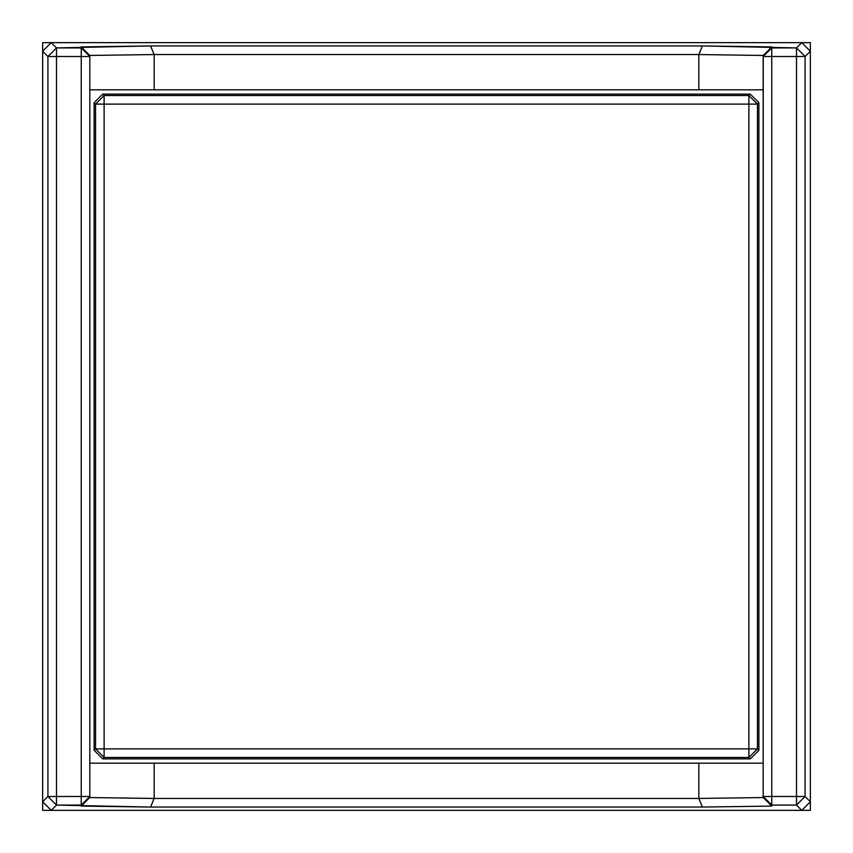 <?xml version="1.0" encoding="UTF-8"?>
<svg xmlns="http://www.w3.org/2000/svg" width="853" height="853" viewBox="0 0 853 853"><rect width="100%" height="100%" fill="white"/><g stroke="black" fill="none" stroke-linecap="round" stroke-linejoin="round"><path stroke-width="1.28" d="M56.501 805.083L51.233 810.35L42.65 801.767L47.917 796.499L56.501 805.083L56.501 796.499L47.917 796.499L47.917 56.501L42.65 51.233L42.65 801.767L47.917 796.499L56.501 805.083L51.233 810.35L801.767 810.35L796.499 805.083L805.083 796.499L810.35 801.767L801.767 810.35L810.35 801.767L810.35 51.233L805.083 56.501L796.499 47.917L801.767 42.65L810.35 51.233L801.767 42.65L51.233 42.65L42.65 51.233L42.65 801.767L51.233 810.35L801.767 810.35L796.499 805.083L805.083 796.499L810.35 801.767L810.35 51.233L805.083 56.501L805.083 796.499L796.499 796.499L796.499 805.083L771.752 805.083L771.752 806.085L702.392 807.055L150.608 807.055L56.501 805.083L56.501 796.499L47.917 796.499L47.917 56.501L56.501 56.501L56.501 47.917L47.917 56.501L42.65 51.233L51.233 42.65L56.501 47.917L47.917 56.501L56.501 56.501L56.501 796.499L81.248 796.499L81.248 805.083L56.501 805.083M796.499 47.917L796.499 56.501L805.083 56.501L796.499 47.917L801.767 42.65L51.233 42.65L56.501 47.917L81.248 47.917L81.248 56.501L56.501 56.501L56.501 47.917L150.608 45.945L702.392 45.945L796.499 47.917L796.499 56.501L805.083 56.501L805.083 796.499L796.499 796.499L796.499 56.501L771.752 56.501L771.752 47.917L796.499 47.917M763.254 55.456L763.168 796.499L796.499 796.499L796.499 805.083L771.752 805.083L771.752 796.499L796.499 796.499L796.499 56.501L771.752 56.501L771.752 47.917L763.168 56.501L771.752 56.501L771.752 796.499L763.168 796.499L771.752 805.083L771.752 56.501L763.168 56.501L771.752 47.917L771.752 46.915L702.392 45.945L150.608 45.945L154.105 54.528L698.895 54.528L702.392 45.945L698.842 54.56L763.254 55.456L771.752 46.915L763.254 55.456L698.842 54.56L698.842 89.832L154.158 89.832L154.158 54.56L150.608 45.945L81.248 46.915L89.746 55.456L154.158 54.56L154.158 89.832L89.832 89.832L698.842 89.832L698.842 54.56M698.842 798.44L702.392 807.055L771.752 806.085L763.254 797.544L698.842 798.44L698.842 763.168L763.168 763.168L698.842 763.168L698.842 798.44L763.254 797.544L771.752 806.085L771.752 805.083L763.168 796.499L763.254 797.544M698.895 798.472L154.105 798.472L150.608 807.055L702.392 807.055L698.895 798.472L154.105 798.472L89.746 797.544L81.248 806.085L150.608 807.055L154.105 798.472M56.501 56.501L56.501 796.499L81.248 796.499L81.248 56.501L56.501 56.501M81.248 47.917L81.248 56.501L89.832 56.501L81.248 47.917L89.832 56.501L81.248 56.501L81.248 805.083L89.832 796.499L81.248 796.499L89.832 796.499L89.832 55.541L81.248 46.915L81.248 47.917M154.158 798.44L154.158 763.168L698.842 763.168L154.158 763.168L154.158 798.44L89.746 797.544L89.832 796.499L81.248 805.083L81.248 806.085L89.746 797.544M89.832 763.168L154.158 763.168L89.832 763.168M154.105 54.528L698.895 54.528M763.168 89.832L698.842 89.832L763.168 89.832M89.746 55.456L154.158 54.56M89.832 797.459L89.832 55.541M763.168 55.541L763.168 797.459M748.881 95.536L750.309 94.118L758.882 102.691L757.464 104.119L748.881 95.536L750.309 94.118L102.691 94.118L104.119 95.536L95.536 104.119L94.118 102.691L102.691 94.118L94.118 102.691L94.118 750.309L102.691 758.882L750.309 758.882L748.881 757.464L757.464 748.881L758.882 750.309L750.309 758.882L758.882 750.309L758.882 102.691L750.309 94.118L102.691 94.118L104.119 95.536L748.881 95.536L748.881 104.119L757.464 104.119L748.881 95.536L104.119 95.536L95.536 104.119L104.119 104.119L104.119 95.536L104.119 104.119L748.881 104.119L748.881 95.536M104.119 757.464L102.691 758.882L94.118 750.309L95.536 748.881L104.119 757.464L102.691 758.882L750.309 758.882L748.881 757.464L104.119 757.464L104.119 748.881L95.536 748.881L104.119 757.464L748.881 757.464L757.464 748.881L758.882 750.309L758.882 102.691L757.464 104.119L757.464 748.881L748.881 748.881L748.881 757.464L748.881 748.881L757.464 748.881L757.464 104.119L748.881 104.119L748.881 748.881L104.119 748.881L104.119 757.464M94.118 102.691L94.118 750.309L95.536 748.881L95.536 104.119L94.118 102.691M104.119 104.119L95.536 104.119L95.536 748.881L104.119 748.881L104.119 104.119L748.881 104.119L748.881 748.881L104.119 748.881L104.119 104.119M810.35 810.35L801.767 810.35L810.35 810.35L810.35 801.767L810.35 810.35M51.233 810.35L42.65 810.35L42.65 801.767L42.65 810.35L51.233 810.35M810.35 42.65L810.35 51.233L810.35 42.65L801.767 42.65L810.35 42.65M42.65 42.65L51.233 42.65L42.65 42.65L42.65 51.233L42.65 42.65"/></g></svg>
